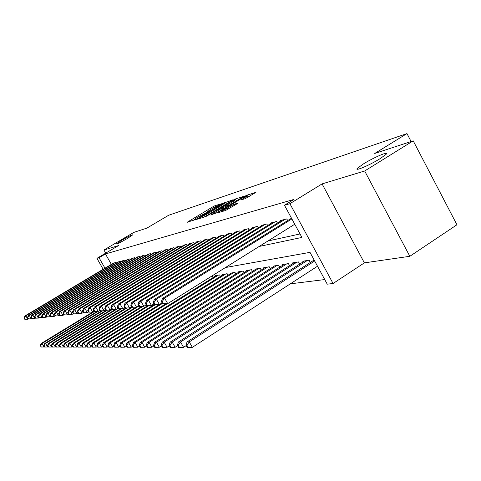 <?xml version="1.0" encoding="UTF-8"?>
<svg xmlns="http://www.w3.org/2000/svg" width="481" height="481" viewBox="0 0 481 481"><rect width="100%" height="100%" fill="white"/><g stroke="black" fill="none" stroke-linecap="round" stroke-linejoin="round"><path stroke-width="0.72" d="M221.639 203.764L215.085 205.646L213.047 206.686L186.983 222.366L195.232 219.576L195.875 219.126L194.498 219.342L197.42 217.298L208.501 211.628L209.133 211.189L207.696 211.43L212.65 208.189L221.639 203.764M363.474 163.889L357.479 168.218C353.571 171.994 369.6 165.266 380.188 158.604L385.984 154.425C390.055 150.499 373.863 157.359 363.474 163.889M121.777 240.266L116.318 243.957C117.093 244.095 120.779 242.28 127.363 238.498L132.774 234.842C131.998 234.698 128.331 236.502 121.777 240.266M245.238 198.653L255.97 192.316L246.717 195.274L244.498 196.404L216.877 213.107L225.613 210.474L237.169 203.734L237.921 203.06L234.121 204.269L227.321 208.147C223.412 210.395 221.278 211.381 220.935 211.117L241.023 198.779C244.955 196.525 247.09 195.533 247.438 195.797L241.215 199.874L245.238 198.653M413.209 140.843L456.95 224.765L409.83 256.301L364.67 170.983L413.209 140.843L374.747 153.451L406.974 133.592L168.651 215.254L146.891 228.114L133.814 232.401L103.956 250.006L118.47 245.605L96.94 258.333L99.044 257.738L105.447 253.95L293.939 199.411L284.469 205.237L289.893 203.697L333.068 283.507L327.236 284.175L309.998 252.363L225.457 267.532M364.67 170.983L322.084 183.892L289.893 203.697M231.89 200.529L232.612 199.898L222.318 203.655L195.785 219.637L203.673 217.256L205.814 216.167L231.89 200.529M235.287 199.02L244.071 196.212L216.564 212.836L210.69 215.025L222.384 207.906L223.142 207.251L220.785 207.996L205.904 216.522L233.135 200.12L235.287 199.02L235.552 199.507M103.956 250.006L105.736 253.132M116.011 263.149L115.632 262.476L113.065 263.36M120.593 262.007L120.202 261.315L117.562 262.223M125.3 260.828L124.898 260.119L122.186 261.051M130.147 259.62L129.732 258.892L126.936 259.848M135.125 258.381L134.704 257.624L131.83 258.61M140.26 257.101L139.821 256.325L136.863 257.341M145.539 255.784L145.088 254.984L142.039 256.03M150.986 254.431L150.517 253.601L147.378 254.677M156.596 253.03L156.115 252.176L152.88 253.289M162.38 251.593L161.881 250.709L158.544 251.858M168.35 250.108L167.833 249.194L164.243 250.108L164.394 250.379M174.507 248.575L173.978 247.631L170.268 248.575L170.424 248.851M180.874 246.993L180.321 246.013L176.491 246.987L176.653 247.282M187.446 245.364L186.881 244.342L182.918 245.352L183.087 245.653M194.246 243.675L193.657 242.616L189.562 243.663L189.736 243.975M201.274 241.931L200.667 240.837L196.434 241.913L196.615 242.238M208.556 240.127L207.924 238.991L203.541 240.103L203.728 240.44M216.095 238.257L215.44 237.073L210.9 238.233L211.093 238.582M223.905 236.327L223.226 235.095L218.518 236.291L218.723 236.652M232.004 234.319L231.301 233.038L226.419 234.283L226.629 234.656M240.41 232.239L239.676 230.904L234.614 232.197L234.83 232.588M249.14 230.086L248.376 228.691L243.115 230.032L243.344 230.441M258.213 227.844L257.419 226.389L251.954 227.784L252.188 228.21M266.805 224.002L267.634 225.523L266.817 223.996L261.135 225.445L261.375 225.89M357.93 169.065L357.63 169.252M277.465 223.094L276.599 221.507L270.683 223.016L270.935 223.479M287.692 220.575L286.79 218.915L280.627 220.484L280.892 220.971M105.447 253.95L111.37 264.37M267.941 240.987L300.036 233.964M291.264 218.356L291.264 217.779M290.332 283.832L324.735 279.563M213.089 277.573L212.295 276.148L211.448 276.286M215.428 276.112L215.187 275.673L219.595 274.946L220.418 276.425M222.835 274.91L222.583 274.453L227.146 273.701L228 275.24M230.507 273.665L230.243 273.19L234.968 272.414L235.852 274.008M238.45 272.372L238.179 271.885L243.073 271.08L243.987 272.739M246.681 271.037L246.398 270.532L251.479 269.697L252.429 271.422M255.213 269.655L254.924 269.126L260.191 268.26L261.183 270.057M264.075 268.218L263.768 267.67L269.24 266.769L270.268 268.645M273.274 266.733L272.961 266.155L278.643 265.217L279.714 267.177M282.834 265.181L282.503 264.58L288.42 263.606L289.532 265.65L288.402 263.612M292.779 263.57L292.436 262.945L298.587 261.935L299.747 264.069M303.126 261.898L302.771 261.243L309.175 260.185L310.389 262.422M313.907 260.155L313.822 259.421M411.111 141.534L406.974 133.592M322.084 183.892L364.376 262.86L409.83 256.301M364.376 262.86L333.068 283.507M259.199 246.452L301.912 237.428L284.469 205.237M99.044 257.738L104.984 268.182M103.162 269.264L96.94 258.333M207.918 211.826L206.956 212.404M194.715 219.727L193.687 220.346M226.413 203.812L225.18 204.215M223.184 203.529L198.551 218.218L206.319 214.508L221.825 205.213L224.645 203.247L223.184 203.529M236.375 200.589L237.602 200.186M233.459 201.256L235.828 199.591C235.48 199.356 233.411 200.324 229.623 202.495L222.829 206.776L227.369 204.912L233.459 201.256L234.049 202.327M249.374 196.38L247.998 196.825M94.06 311.201L41.077 343.542L41.973 343.536L43.981 346.987L44.42 346.717M40.536 345.653L40.176 345.653L41.336 347.035L40.536 345.653L41.973 343.536L94.366 311.544M40.176 345.653L41.077 343.542M43.981 346.987L41.336 347.035M114.845 262.68L25.818 315.813L24.976 315.921L113.726 262.963M28.331 318.999L24.862 319.384L25.198 319.348L24.05 317.995L24.862 319.384M24.387 317.959L25.818 315.813L27.844 319.288L25.198 319.348M24.976 315.921L24.05 317.995M96.982 311.544L44.697 343.506L45.617 343.494L47.655 346.993L48.13 346.705M44.156 345.647L43.789 345.647L44.607 347.041L44.973 347.041L44.156 345.647L45.617 343.494L98.07 311.423M43.789 345.647L44.697 343.506M47.655 346.993L44.973 347.041M101.605 310.912L48.425 343.464L49.369 343.452L51.437 347.005L51.954 346.687M47.89 345.635L47.511 345.635L48.713 347.054L47.89 345.635L49.369 343.452L102.507 310.918M47.511 345.635L48.425 343.464M51.437 347.005L48.713 347.054M106.403 310.233L52.261 343.422L53.235 343.41L55.327 347.011L55.892 346.663M51.726 345.623L51.341 345.623L52.176 347.06L52.567 347.066L51.726 345.623L53.235 343.41L107.329 310.239M51.341 345.623L52.261 343.422M55.327 347.011L52.567 347.066M111.832 309.229L56.205 343.374L57.215 343.368L59.337 347.023L59.945 346.645M55.682 345.611L55.279 345.611L56.127 347.072L56.53 347.072L55.682 345.611L57.215 343.368L112.307 309.536M55.279 345.611L56.205 343.374M59.337 347.023L56.53 347.072M119.39 261.52L29.251 315.38L28.385 315.488L118.242 261.814M31.806 318.602L28.271 318.999L28.613 318.957L27.796 317.55L27.447 317.592L28.271 318.999M27.796 317.55L29.251 315.38L31.301 318.903L28.613 318.957M28.385 315.488L27.447 317.592M124.068 260.329L32.78 314.929L31.884 315.043L122.889 260.63M39.093 317.755L35.384 318.194L35.75 318.151L34.909 316.702L34.542 316.745L35.384 318.194L31.776 318.602L32.131 318.56L31.301 317.129L30.946 317.171L31.776 318.602M31.301 317.129L32.78 314.929L34.86 318.506L32.131 318.56M31.884 315.043L30.946 317.171M128.878 259.109L36.412 314.466L35.492 314.58L127.663 259.415M34.909 316.702L36.412 314.466L38.522 318.091L35.75 318.151M35.492 314.58L34.542 316.745M133.82 257.846L40.151 313.985L39.208 314.105L132.57 258.165M42.911 317.298L39.105 317.773L39.484 317.731L38.624 316.257L38.252 316.306L39.105 317.773M38.624 316.257L40.151 313.985L42.292 317.67L39.484 317.731M39.208 314.105L38.252 316.306M115.326 309.487L60.275 343.332L61.309 343.32L63.462 347.029L64.123 346.621M59.752 345.598L59.343 345.598L60.203 347.084L60.618 347.084L59.752 345.598L61.309 343.32L118.14 308.375M59.343 345.598L60.275 343.332M63.462 347.029L60.618 347.084M138.913 256.553L44.005 313.498L43.031 313.618L137.626 256.878M46.849 316.835L46.176 317.238L42.935 317.34L43.326 317.298L42.454 315.801L42.069 315.849L42.935 317.34M42.454 315.801L44.005 313.498L46.176 317.238L43.326 317.298M43.031 313.618L42.069 315.849M120.424 308.832L64.466 343.284L65.536 343.272L67.719 347.041L68.434 346.597M63.949 345.586L63.528 345.586L64.4 347.096L64.827 347.096L63.949 345.586L65.536 343.272L121.507 308.796M63.528 345.586L64.466 343.284M67.719 347.041L64.827 347.096M144.156 255.219L47.98 312.987L46.976 313.119L142.827 255.555M50.908 316.354L50.186 316.787L46.885 316.895L47.282 316.847L46.404 315.332L46.002 315.38L46.885 316.895M46.404 315.332L47.98 312.987L50.186 316.787L47.282 316.847M46.976 313.119L46.002 315.38M125.818 308.068L68.789 343.236L69.889 343.224L72.108 347.054L72.878 346.573M68.278 345.574L67.839 345.574L68.729 347.102L69.168 347.108L68.278 345.574L69.889 343.224L126.858 308.08M67.839 345.574L68.789 343.236M72.108 347.054L69.168 347.108M149.555 253.842L52.08 312.47L51.046 312.602L148.19 254.19M55.093 315.855L54.317 316.324L50.956 316.432L51.371 316.39L50.475 314.845L50.06 314.893L50.956 316.432M50.475 314.845L52.08 312.47L54.317 316.324L51.371 316.39M51.046 312.602L50.06 314.893M131.794 307.028L73.244 343.187L74.381 343.175L76.635 347.06L77.465 346.548M72.745 345.562L72.294 345.562L73.19 347.114L73.647 347.114L72.745 345.562L74.381 343.175L132.461 307.287M72.294 345.562L73.244 343.187M76.635 347.06L73.647 347.114M155.122 252.429L56.307 311.928L55.237 312.067L153.716 252.784M59.416 315.338L58.574 315.849L55.153 315.957L55.58 315.909L54.678 314.346L54.251 314.394L55.153 315.957M54.678 314.346L56.307 311.928L58.574 315.849L55.58 315.909M55.237 312.067L54.251 314.394M135.967 307.179L77.85 343.133L79.022 343.121L81.307 347.072L82.197 346.518M77.357 345.55L76.888 345.55L77.796 347.126L78.265 347.126L77.357 345.55L79.022 343.121L138.901 306.06M76.888 345.55L77.85 343.133M81.307 347.072L78.265 347.126M160.858 250.968L60.672 311.369L59.572 311.514L159.409 251.335M63.877 314.808L62.975 315.356L59.494 315.47L59.933 315.422L59.013 313.828L58.574 313.883L59.494 315.47M59.013 313.828L60.672 311.369L62.975 315.356L59.933 315.422M59.572 311.514L58.574 313.883M141.624 306.499L82.6 343.085L83.808 343.067L86.129 347.084L87.091 346.488M82.113 345.532L81.632 345.538L82.558 347.138L83.039 347.138L82.113 345.532L83.808 343.067L142.959 306.397M81.632 345.538L82.6 343.085M86.129 347.084L83.039 347.138M166.781 249.459L65.182 310.798L64.039 310.942L165.284 249.843M68.488 314.255L67.52 314.845L63.967 314.965L64.424 314.911L63.492 313.293L63.035 313.347L63.967 314.965M63.492 313.293L65.182 310.798L67.52 314.845L64.424 314.911M64.039 310.942L63.035 313.347M147.733 305.633L87.506 343.025L88.763 343.013L91.113 347.096L92.142 346.452M87.031 345.52L86.532 345.52L87.47 347.15L87.975 347.15L87.031 345.52L88.763 343.013L148.906 305.651M86.532 345.52L87.506 343.025M91.113 347.096L87.975 347.15M172.889 247.907L69.841 310.203L68.663 310.353L171.344 248.298M73.256 313.69L72.216 314.321L68.597 314.442L69.066 314.388L68.116 312.74L67.647 312.8L68.597 314.442M68.116 312.74L69.841 310.203L72.216 314.321L69.066 314.388M68.663 310.353L67.647 312.8M154.353 304.545L92.58 342.971L93.873 342.959L96.266 347.108L97.372 346.416M92.118 345.508L91.6 345.508L92.55 347.162L93.073 347.168L92.118 345.508L93.873 342.959L155.273 304.75M91.6 345.508L92.58 342.971M96.266 347.108L93.073 347.168M179.197 246.302L74.657 309.59L73.437 309.746L177.603 246.705M78.187 313.095L77.068 313.774L73.377 313.901L73.87 313.846L72.902 312.169L72.415 312.229L73.377 313.901M72.902 312.169L74.657 309.59L77.068 313.774L73.87 313.846M73.437 309.746L72.415 312.229M185.714 244.643L79.642 308.952L78.379 309.115L184.067 245.057M83.291 312.482L82.095 313.215L78.325 313.341L78.83 313.281L77.85 311.58L77.351 311.64L78.325 313.341M77.85 311.58L79.642 308.952L82.095 313.215L78.83 313.281M78.379 309.115L77.351 311.64M192.454 242.923L84.8 308.297L83.496 308.465L190.747 243.362M88.576 311.85L87.289 312.632L83.447 312.764L83.971 312.704L82.972 310.973L82.455 311.033L83.447 312.764M82.972 310.973L84.8 308.297L87.289 312.632L83.971 312.704M83.496 308.465L82.455 311.033M159.367 304.557L97.829 342.911L99.17 342.899L101.599 347.12L102.784 346.38M97.372 345.49L96.837 345.49L97.811 347.18L98.346 347.18L97.372 345.49L99.17 342.899L162.428 303.451M96.837 345.49L97.829 342.911M101.599 347.12L98.346 347.18M165.717 303.848L103.259 342.851L104.648 342.839L107.113 347.132L108.381 346.338M102.814 345.478L102.261 345.478L103.247 347.192L103.8 347.192L102.814 345.478L104.648 342.839L167.34 303.661M102.261 345.478L103.259 342.851M107.113 347.132L103.8 347.192M216.462 275.463L108.88 342.791L110.317 342.773L112.825 347.144L114.183 346.29M108.447 345.46L107.876 345.46L108.88 347.204L109.452 347.21L108.447 345.46L110.317 342.773L218.302 275.162M107.876 345.46L108.88 342.791M112.825 347.144L109.452 347.21M199.423 241.149L90.145 307.618L88.787 307.786L197.661 241.6M94.048 311.189L92.677 312.031L88.757 312.163L89.292 312.103L88.282 310.335L87.74 310.401L88.757 312.163M88.282 310.335L90.145 307.618L92.677 312.031L89.292 312.103M88.787 307.786L87.74 310.401M223.905 274.236L114.706 342.725L116.192 342.706L118.747 347.162L120.196 346.242M114.292 345.442L113.696 345.442L114.712 347.222L115.308 347.222L114.292 345.442L116.192 342.706L225.805 273.923M113.696 345.442L114.706 342.725M118.747 347.162L115.308 347.222M206.638 239.316L95.683 306.908L94.276 307.088L204.81 239.778M99.723 310.504L98.256 311.405L94.252 311.538L94.811 311.478L93.783 309.68L93.224 309.746L94.252 311.538M93.783 309.68L95.683 306.908L98.256 311.405L94.811 311.478M94.276 307.088L93.224 309.746M231.614 272.967L120.743 342.658L122.288 342.64L124.886 347.174L126.437 346.194M120.346 345.424L119.727 345.424L120.767 347.234L121.38 347.24L120.346 345.424L122.288 342.64L233.58 272.643M119.727 345.424L120.743 342.658M124.886 347.174L121.38 347.24M214.105 237.416L101.425 306.181L99.97 306.361L212.211 237.897M105.616 309.788L104.04 310.756L99.952 310.894L100.535 310.828L99.483 309L98.906 309.073L99.952 310.894M99.483 309L101.425 306.181L104.04 310.756L100.535 310.828M99.97 306.361L98.906 309.073M239.592 271.651L127.008 342.586L128.613 342.568L131.253 347.192L132.912 346.14M126.629 345.406L125.986 345.406L127.044 347.252L127.681 347.252L126.629 345.406L128.613 342.568L241.636 271.314M125.986 345.406L127.008 342.586M131.253 347.192L127.681 347.252M221.843 235.443L107.383 305.417L105.874 305.609L219.883 235.943M111.73 309.049L110.047 310.083L105.868 310.227L106.469 310.161L105.405 308.297L104.804 308.369L105.868 310.227M105.405 308.297L107.383 305.417L110.047 310.083L106.469 310.161M105.874 305.609L104.804 308.369M247.865 270.286L133.514 342.514L135.179 342.496L137.867 347.204L139.64 346.079M133.153 345.388L132.485 345.388L133.562 347.27L134.223 347.27L133.153 345.388L135.179 342.496L249.982 269.937M132.485 345.388L133.514 342.514M137.867 347.204L134.223 347.27M229.864 233.405L113.57 304.629L112.001 304.828L227.832 233.922M118.085 308.273L116.282 309.385L112.007 309.536L112.632 309.463L111.55 307.563L110.925 307.636L112.007 309.536M111.55 307.563L113.57 304.629L116.282 309.385L112.632 309.463M112.001 304.828L110.925 307.636M256.451 268.873L140.272 342.442L142.003 342.418L144.733 347.222L146.633 346.013M139.929 345.37L139.237 345.37L140.332 347.288L141.023 347.288L139.929 345.37L142.003 342.418L258.646 268.512M139.237 345.37L140.272 342.442M144.733 347.222L141.023 347.288M238.191 231.283L120.003 303.812L118.374 304.016L236.081 231.824M124.693 307.473L122.763 308.658L118.392 308.814L119.041 308.736L117.935 306.8L117.286 306.878L118.392 308.814M117.935 306.8L120.003 303.812L122.763 308.658L119.041 308.736M118.374 304.016L117.286 306.878M265.356 267.406L147.294 342.364L149.092 342.34L151.882 347.24L153.908 345.941M146.976 345.346L146.26 345.352L147.372 347.3L148.088 347.306L146.976 345.346L149.092 342.34L267.634 267.033M146.26 345.352L147.294 342.364M151.882 347.24L148.088 347.306M246.831 229.082L126.695 302.958L124.994 303.174L244.643 229.641M131.566 306.631L129.503 307.9L125.03 308.062L125.703 307.984L124.579 306.006L123.906 306.09L125.03 308.062M124.579 306.006L126.695 302.958L129.503 307.9L125.703 307.984M124.994 303.174L123.906 306.09M274.603 265.885L154.605 342.28L156.475 342.262L159.313 347.252L161.484 345.863M154.311 345.328L153.565 345.328L154.696 347.324L155.447 347.324L154.311 345.328L156.475 342.262L276.972 265.494M153.565 345.328L154.605 342.28M159.313 347.252L155.447 347.324M255.808 226.798L133.658 302.068L131.89 302.296L253.535 227.381M138.726 305.754L136.52 307.118L131.938 307.281L132.642 307.203L131.493 305.182L130.79 305.267L131.938 307.281M131.493 305.182L133.658 302.068L136.52 307.118L132.642 307.203M131.89 302.296L130.79 305.267M284.217 264.297L162.217 342.195L164.165 342.171L167.057 347.27L169.378 345.779M161.947 345.304L161.171 345.31L162.325 347.342L163.107 347.342L161.947 345.304L164.165 342.171L286.676 263.895M161.171 345.31L162.217 342.195M167.057 347.27L163.107 347.342M294.216 262.65L170.148 342.105L172.18 342.087L175.126 347.288L177.615 345.689M169.907 345.28L169.102 345.286L170.274 347.36L171.086 347.36L169.907 345.28L172.18 342.087L296.777 262.229M169.102 345.286L170.148 342.105M175.126 347.288L171.086 347.36M304.623 260.936L178.421 342.015L180.543 341.991L183.55 347.312L186.207 345.592M178.217 345.256L177.369 345.262L178.571 347.384L179.419 347.384L178.217 345.256L180.543 341.991L307.293 260.498M177.369 345.262L178.421 342.015M183.55 347.312L179.419 347.384M265.145 224.423L140.909 301.142L139.069 301.377L262.776 225.024M146.188 304.834L143.831 306.295L139.129 306.469L139.869 306.385L138.696 304.323L137.963 304.413L139.129 306.469M138.696 304.323L140.909 301.142L143.831 306.295L139.869 306.385M139.069 301.377L137.963 304.413M274.861 221.951L148.473 300.18L146.555 300.427L272.396 222.577M153.974 303.878L151.449 305.441L146.633 305.621L147.402 305.531L146.206 303.427L145.442 303.523L146.633 305.621M146.206 303.427L148.473 300.18L151.449 305.441L147.402 305.531M146.555 300.427L145.442 303.523M284.974 219.378L156.367 299.176L154.359 299.429L282.407 220.027M162.103 302.868L159.403 304.551L154.461 304.738L155.261 304.647L154.046 302.495L153.247 302.591L154.461 304.738M154.046 302.495L156.367 299.176L159.403 304.551L155.261 304.647M154.359 299.429L153.247 302.591M314.141 260.005L187.055 341.919L189.273 341.895L192.34 347.33L317.508 266.221M186.893 345.232L186.003 345.238L187.229 347.402L188.113 347.408L186.893 345.232L189.273 341.895L314.676 260.997M186.003 345.238L187.055 341.919M192.34 347.33L188.113 347.408M291.895 218.945L164.61 298.124L162.512 298.388L291.498 218.212M294.757 224.23L167.707 303.625L162.632 303.812L163.468 303.715L162.229 301.521L161.394 301.617L162.632 303.812M162.229 301.521L164.61 298.124L167.707 303.625L163.468 303.715M162.512 298.388L161.394 301.617M188.089 222.072L187.897 221.729M213.576 207.642L213.047 206.686M215.578 206.535L215.085 205.646M196.903 219.348L196.711 218.993M225.276 204.178L224.405 202.591M198.924 218.729L198.647 218.23M199.868 218.434L199.591 217.935M206.884 215.524L206.319 214.508M222.378 206.229L221.825 205.213M211.826 214.736L211.622 214.37M222.98 208.982L222.384 207.906M233.327 200.469L233.135 200.12M223.094 207.263L222.829 206.776M225.866 207.245L225.192 206.018M227.958 205.988L227.369 204.912M242.31 199.597L242.117 199.242M245.617 198.503L245.057 197.475M227.952 209.283L227.321 208.147M232.497 206.547L231.872 205.405M234.656 205.243L234.121 204.269M218.019 212.824L217.809 212.452M244.697 196.765L244.498 196.404M246.981 195.755L246.717 195.274M299.705 264.099L298.533 261.941M310.305 262.476L309.073 260.203M276.545 221.525L277.417 223.124M286.694 218.939L287.608 220.629M358.008 169.21L357.479 168.218M207.972 211.929L207.768 211.55M194.775 219.841L194.565 219.462M198.845 218.747L198.569 218.242M225.318 204.467L224.645 203.247M223.924 208.411L223.292 207.269M236.514 200.842L235.828 199.591M222.98 207.299L222.703 206.8M248.154 197.114L247.438 195.797M221.314 211.802L221.007 211.249"/></g></svg>
